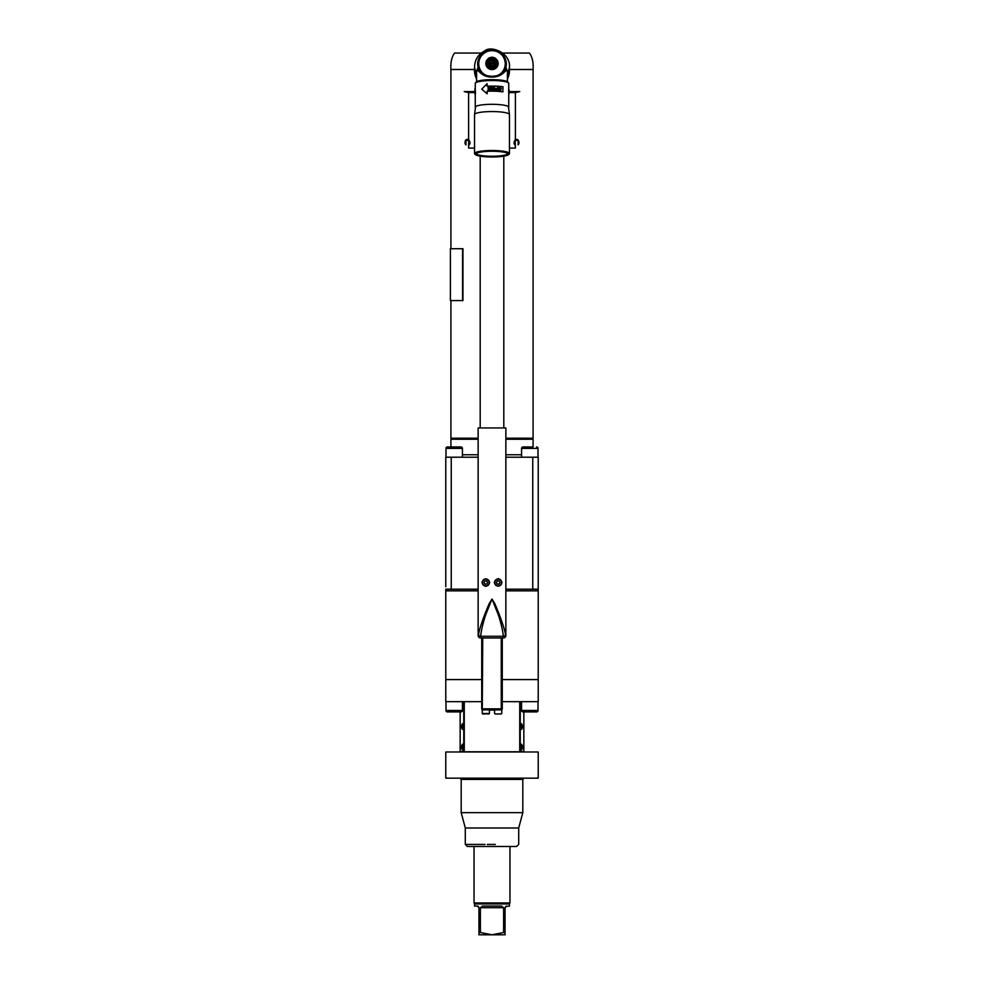 <?xml version="1.0" encoding="UTF-8"?>
<svg xmlns="http://www.w3.org/2000/svg" width="984" height="984" viewBox="0 0 984 984"><rect width="100%" height="100%" fill="white"/><g stroke="black" fill="none" stroke-linecap="round" stroke-linejoin="round"><path stroke-width="1.48" d="M501.262 713.978L495.063 713.978M494.571 713.486L494.571 709.87L501.754 709.87L501.754 713.486M502.271 637.976L502.271 708.849A1.033 1.033 0 0 1 501.25 709.87L482.75 709.87L489.429 709.87L489.429 713.486L482.246 713.486L482.75 637.976M482.246 710.079L481.729 708.849A1.033 1.033 0 0 0 482.75 709.87M505.862 457.216L538.223 457.216L538.223 679.575L502.271 679.575M481.729 679.575L445.777 679.575L445.777 701.654L481.729 701.654M501.754 710.079L502.271 708.849L481.729 708.849L481.729 637.976M478.138 590.831L445.777 590.831L445.777 679.575M538.223 679.575L538.223 701.654L502.271 701.654M519.736 701.654L519.736 751.776L464.263 751.776L464.263 701.654M489.429 710.079L494.571 710.079M464.263 751.567L460.155 751.567L460.155 711.924M523.845 711.924L523.845 751.567L520.241 751.567L519.736 749.513M520.241 701.654L520.241 749.513M445.777 586.722L445.777 457.216L478.138 457.216M445.777 590.831L445.777 589.195L451.238 589.195L451.238 457.216M445.777 482.886L445.777 473.648M463.759 751.567L463.759 701.654M463.759 703.142L462.517 703.142L462.517 708.898L463.759 708.898M463.759 723.683L462.517 723.683L462.517 729.439L463.759 729.439M461.816 726.167L461.533 726.167A4.551 4.551 0 0 1 461.816 724.937L461.816 724.937A4.563 4.563 0 0 0 461.533 726.167L461.816 726.167A4.268 4.268 0 0 0 461.816 726.991L461.533 726.991A4.563 4.563 0 0 0 461.828 728.221L461.828 728.221A4.551 4.551 0 0 1 461.533 726.991L461.816 726.991M463.759 744.224L462.517 744.224L462.517 749.98L463.759 749.98M461.816 746.708L461.533 746.708A4.551 4.551 0 0 1 461.816 745.478L461.816 745.478A4.563 4.563 0 0 0 461.533 746.708L461.816 746.708A4.268 4.268 0 0 0 461.816 747.533L461.533 747.533A4.563 4.563 0 0 0 461.828 748.763L461.828 748.763A4.551 4.551 0 0 1 461.533 747.533L461.816 747.533M520.241 708.898L521.483 708.898L521.483 703.142L520.241 703.142M520.241 729.439L521.483 729.439L521.483 723.683L520.241 723.683M522.184 724.937L522.184 724.937A4.563 4.563 0 0 1 522.467 726.167A4.551 4.551 0 0 0 522.184 724.937L522.184 724.937A4.576 4.576 0 0 0 521.483 723.683M522.467 726.991A4.563 4.563 0 0 1 522.172 728.221L522.172 728.221A4.551 4.551 0 0 0 522.467 726.991L522.467 726.991M522.172 728.221L522.172 728.221A4.576 4.576 0 0 1 521.483 729.439M520.241 749.98L521.483 749.98L521.483 744.224L520.241 744.224M522.184 745.478L522.184 745.478A4.563 4.563 0 0 1 522.467 746.708A4.551 4.551 0 0 0 522.184 745.478L522.184 745.478A4.576 4.576 0 0 0 521.483 744.224M522.467 747.533A4.563 4.563 0 0 1 522.172 748.763L522.172 748.763A4.551 4.551 0 0 0 522.467 747.533L522.467 747.533M522.172 748.763L522.172 748.763A4.576 4.576 0 0 1 521.483 749.98M503.402 637.976A2.46 2.46 90 0 0 505.862 635.516L505.862 427.942L478.138 427.942L478.138 635.516A2.46 2.46 0 0 0 480.598 637.976A2.46 2.46 0 0 1 478.138 635.516L478.531 635.516C478.581 629.145 487.978 605.91 489.491 603.13L491.988 599.047L494.3 602.675C495.444 604.57 505.37 628.751 505.481 635.516L503.119 637.976L503.341 636.267L505.862 635.516A2.46 2.46 90 0 1 503.402 637.976L480.598 637.976M532.762 457.216L532.762 589.195L505.862 589.195M538.223 589.195L532.762 589.195M478.138 589.195L451.238 589.195M462.418 457.216L462.418 448.384A1.439 1.439 0 0 0 460.979 446.945L447.425 446.945A1.439 1.439 0 0 0 445.986 448.384L462.418 448.384M445.986 457.216L445.986 448.384A1.439 1.439 0 0 1 447.425 446.945L449.454 446.945M482 582.257A3.85 3.85 0 0 0 481.988 582.516C484.386 577.633 486.957 577.633 489.688 582.516C486.957 587.399 484.399 587.399 481.988 582.516A3.85 3.85 0 0 0 482 582.774M494.312 582.516C497.043 577.633 499.601 577.633 502.012 582.516C499.614 587.399 497.043 587.399 494.312 582.516M480.659 636.267C481.188 630.646 482.886 623.413 485.764 614.569L492 599.096L498.236 614.569C501.114 623.413 502.812 630.646 503.341 636.267L480.659 636.267L480.881 637.976L478.531 635.516L480.659 636.267M485.419 586.341A3.85 3.85 0 0 0 486.071 586.366M482.246 582.516A3.592 3.592 0 0 1 485.838 578.924A3.592 3.592 0 0 1 489.429 582.516A3.592 3.592 0 0 1 485.838 586.107A3.592 3.592 0 0 1 482.246 582.516A3.592 3.592 0 0 0 485.838 586.107A3.592 3.592 0 0 0 489.429 582.516A3.592 3.592 0 0 0 485.838 578.924A3.592 3.592 0 0 0 482.246 582.516A3.592 3.592 0 0 0 485.838 586.107A3.592 3.592 0 0 0 489.429 582.516A3.592 3.592 0 0 0 485.838 578.924A3.592 3.592 0 0 0 482.246 582.516M486.723 584.053L487.621 582.516L486.723 580.978L484.952 580.978L484.054 582.516L484.952 584.053L486.723 584.053M497.929 578.678A3.85 3.85 0 0 1 498.581 578.69M494.571 582.516A3.592 3.592 0 0 1 498.162 578.924A3.592 3.592 0 0 1 501.754 582.516A3.592 3.592 0 0 1 498.162 586.107A3.592 3.592 0 0 1 494.571 582.516A3.592 3.592 0 0 0 498.162 586.107A3.592 3.592 0 0 0 501.754 582.516A3.592 3.592 0 0 0 498.162 578.924A3.592 3.592 0 0 0 494.571 582.516A3.592 3.592 0 0 0 498.162 586.107A3.592 3.592 0 0 0 501.754 582.516A3.592 3.592 0 0 0 498.162 578.924A3.592 3.592 0 0 0 494.571 582.516M499.048 584.053L499.946 582.516L499.048 580.978L497.277 580.978L496.379 582.516L497.277 584.053L499.048 584.053M538.014 457.216L538.014 448.384A1.439 1.439 0 0 0 536.575 446.945A1.439 1.439 0 0 1 538.014 448.384L521.582 448.384L521.582 457.216M532.172 446.945L523.021 446.945A1.439 1.439 0 0 0 521.582 448.384M527.424 446.945L525.05 446.945M450.918 446.945L450.918 439.245L478.138 439.245M533.082 446.945L533.082 439.245L505.862 439.245M505.862 438.212L533.082 438.212L532.479 439.245M478.138 438.212L450.918 438.212L451.521 439.245M476.588 79.913L474.534 69.495L450.918 69.495L450.918 248.718M466.145 140.368L465.936 140.368A2.878 2.3 90 0 1 468.655 140.368L465.42 140.368L467.277 139.334L468.605 139.777C470.413 141.708 470.413 143.652 468.605 145.595L468.876 140.368A2.878 2.3 90 0 0 467.4 139.802M468.618 139.777L468.605 92.607L464.227 91.586L474.952 91.586L464.251 91.586M507.412 79.913L509.466 69.36M515.333 140.368A2.878 2.3 -90 0 1 518.064 140.368L514.792 140.368L515.395 145.595C513.587 143.652 513.587 141.708 515.395 139.765L515.395 92.607L519.773 91.586L509.048 91.586L519.749 91.586M515.395 139.777L516.723 139.334L518.064 140.368M533.082 438.212L533.082 69.495L509.466 69.495M450.918 300.587L450.918 438.212M462.947 248.718L450.401 248.718L450.401 300.587L462.947 300.587L462.947 248.718M465.936 140.368A2.878 2.3 -90 0 0 465.936 144.992L465.936 140.368L468.655 140.368L468.655 144.992A2.878 2.3 -90 0 0 468.655 140.368L468.655 144.992M465.826 139.9L467.289 139.334M474.534 148.067L468.605 148.067L468.605 145.595M450.918 69.495C450.475 62.632 451.668 57.146 454.51 53.062L481.188 53.062M474.534 70.676A17.466 17.195 -0 0 0 476.588 78.818M507.412 78.818A17.466 17.195 -0 0 0 509.466 70.676M474.534 70.725L476.588 79.63M507.412 79.63L509.466 70.725M533.082 69.495C533.525 62.632 532.332 57.146 529.49 53.062L502.812 53.062M476.588 78.708A17.466 17.195 180 0 1 474.534 70.614L474.534 67.195L476.588 75.288M507.412 78.708A17.466 17.195 -0 0 0 509.466 70.614L509.466 67.195C510.536 52.459 490.881 45.412 484.817 50.799C478.15 54.378 474.731 59.852 474.534 67.195M508.433 82.877A16.433 2.854 180 0 0 508.174 82.435L507.67 81.943A15.916 2.768 180 0 0 492 79.667A15.916 2.768 180 0 0 476.33 81.943L475.826 82.435A16.433 2.854 180 0 0 475.567 82.877M507.412 81.734L507.412 70.762L505.124 67.687L505.124 70.147L503.98 70.86L505.862 70.565C501.975 75.091 497.363 77.244 492 77.023C486.637 77.244 482.025 75.091 478.138 70.565L478.138 67.773L476.588 70.762L476.588 81.734M478.138 70.565L480.02 70.86L478.876 70.147L478.876 67.687L478.039 67.244L476.588 72.312M478.876 67.687L479.023 67.06M507.412 72.312L505.961 67.244A14.317 14.108 180 0 0 492 49.975A14.317 14.108 180 0 0 478.039 67.244L479.134 66.826L478.876 67.515A13.604 13.407 -0 0 0 478.974 67.847L479.294 67.945M502.48 71.992L502.91 72.004A13.604 13.407 -0 0 0 503.107 71.721L503.451 71.229A13.604 13.407 -0 0 0 503.636 70.934L503.931 70.43A13.604 13.407 -0 0 0 504.103 70.122L504.362 69.593A13.604 13.407 -0 0 0 504.497 69.274L504.731 68.732A13.604 13.407 -0 0 0 504.841 68.4L505.026 67.847A13.604 13.407 -0 0 0 505.124 67.527L505.124 67.687M478.974 67.847L479.159 68.4A13.604 13.407 -0 0 0 479.269 68.732L479.626 68.819M479.269 68.732L479.503 69.274A13.604 13.407 -0 0 0 479.638 69.593L480.007 69.655M479.638 69.593L479.897 70.122A13.604 13.407 -0 0 0 480.069 70.43L480.463 70.467M480.069 70.43L480.364 70.934A13.604 13.407 -0 0 0 480.549 71.229L480.967 71.242M480.549 71.229L480.893 71.721A13.604 13.407 -0 0 0 481.09 72.004L481.52 71.992M482.086 73.013L482.123 72.41A13.259 13.05 180 0 1 481.582 71.783L481.459 72.459M478.728 66.937A13.604 13.407 180 0 1 478.654 66.605L478.937 65.928A13.259 13.05 180 0 1 478.827 65.116L478.495 65.682A13.604 13.407 180 0 0 478.544 66.026L478.827 66.149M505.862 70.565L505.961 67.244L504.976 67.06M502.91 72.004L502.418 71.783A13.259 13.05 180 0 1 501.877 72.41L502.307 72.668M502.541 72.459L502.418 71.783M486.969 60.036A6.162 6.064 180 0 0 492 69.606A6.162 6.064 -0 0 0 497.031 60.036M496.858 59.803A6.162 6.064 -0 0 0 495.321 58.425M494.029 57.81A6.162 6.064 -0 0 0 492.898 57.539M505.272 66.937A13.604 13.407 180 0 0 505.346 66.605L505.382 66.051A13.555 13.345 180 0 1 505.333 66.359M505.456 66.026A13.604 13.407 180 0 0 505.505 65.682L505.493 65.129A13.555 13.345 180 0 1 505.469 65.424M505.567 65.092A13.604 13.407 180 0 0 505.591 64.747L505.604 63.948A13.604 13.407 180 0 1 505.604 64.157L505.604 63.776A13.604 13.407 180 0 1 505.604 63.948A13.604 13.407 180 0 0 505.604 63.886M505.604 63.603L505.604 63.776A13.604 13.407 180 0 0 505.604 63.603L505.05 61.402A13.259 13.05 180 0 0 504.866 60.59L503.636 56.826L500.229 53.099M500.499 53.751L500.487 53.677A13.259 13.05 180 0 0 499.823 53.173L496.932 51.279L492.295 50.369L487.621 51.082L484.177 53.173A13.259 13.05 180 0 0 483.513 53.677L480.549 56.531L478.654 61.156A13.604 13.407 180 0 1 478.728 60.824L479.134 60.59A13.259 13.05 180 0 0 478.95 61.402L478.396 63.776A13.604 13.407 180 0 1 478.396 63.603M492.295 50.381L492.049 50.651A13.259 13.05 180 0 1 492.886 50.688L492.652 50.393A13.604 13.407 180 0 0 492.295 50.381M491.951 50.651L491.705 50.381A13.604 13.407 180 0 0 491.348 50.393L491.114 50.688A13.259 13.05 180 0 1 491.951 50.651M487.142 59.803A6.162 6.064 180 0 1 488.679 58.425M489.971 57.81A6.162 6.064 180 0 1 491.102 57.539M478.458 64.477A13.555 13.345 180 0 1 478.458 64.194L478.409 64.747A13.604 13.407 180 0 0 478.433 65.092L478.691 65.239M478.753 63.21A13.259 13.05 180 0 1 478.814 62.386L478.433 62.669A13.604 13.407 180 0 0 478.409 63.013L478.63 63.382M478.507 62.078A13.604 13.407 180 0 1 478.544 61.746L478.937 61.488A13.259 13.05 180 0 0 478.827 62.299L478.691 62.459M478.876 60.245A13.604 13.407 180 0 1 478.974 59.913L479.38 59.716A13.259 13.05 180 0 0 479.147 60.504L479.023 60.639M479.159 59.347A13.604 13.407 180 0 1 479.269 59.028L479.7 58.855A13.259 13.05 180 0 0 479.405 59.63L479.294 59.753M479.503 58.486A13.604 13.407 180 0 1 479.638 58.167L480.069 58.031A13.259 13.05 180 0 0 479.725 58.782L479.614 58.88M479.909 57.638A13.604 13.407 180 0 1 480.069 57.33L480.499 57.22A13.259 13.05 180 0 0 480.106 57.945L480.007 58.044M481.471 55.289A13.604 13.407 180 0 1 481.693 55.03L482.123 55.006A13.259 13.05 180 0 0 481.582 55.633L481.52 55.707A13.259 13.05 180 0 0 481.041 56.371L480.967 56.445A13.259 13.05 180 0 0 480.549 57.146L480.45 57.232M480.992 56.445L480.549 56.531A13.604 13.407 180 0 0 480.377 56.814M481.533 55.707L481.09 55.768A13.604 13.407 180 0 0 480.893 56.039M482.763 53.935A13.604 13.407 180 0 1 483.021 53.702L483.452 53.739A13.259 13.05 180 0 0 482.824 54.292L482.8 54.354A13.259 13.05 180 0 0 482.185 54.944L482.135 55.006M482.763 54.354L482.332 54.341A13.604 13.407 180 0 0 482.099 54.587M483.771 53.099L483.501 53.751M484.239 52.767L484.251 53.124A13.259 13.05 180 0 1 484.94 52.669L484.534 52.57A13.604 13.407 180 0 0 484.239 52.767M485.038 52.263L485.014 52.619A13.259 13.05 180 0 1 485.739 52.201L485.346 52.09A13.604 13.407 180 0 0 485.038 52.263M485.875 51.808L485.813 52.164A13.259 13.05 180 0 1 486.563 51.808L486.194 51.66A13.604 13.407 180 0 0 485.875 51.808M486.736 51.414L486.649 51.771A13.259 13.05 180 0 1 487.424 51.463L487.068 51.291A13.604 13.407 180 0 0 486.736 51.414M487.633 51.094L487.511 51.426A13.259 13.05 180 0 1 488.298 51.18L487.966 50.983A13.604 13.407 180 0 0 487.633 51.094M488.531 50.824L488.384 51.156A13.259 13.05 180 0 1 489.196 50.947L488.876 50.737A13.604 13.407 180 0 0 488.531 50.824M489.466 50.614L489.294 50.934A13.259 13.05 180 0 1 490.106 50.787L489.811 50.553A13.604 13.407 180 0 0 489.466 50.614M490.401 50.467L490.204 50.774A13.259 13.05 180 0 1 491.028 50.688L490.758 50.43A13.604 13.407 180 0 0 490.401 50.467M487.092 65.928A5.806 5.72 180 0 1 486.859 65.547L486.859 66.199A5.806 5.72 0 0 0 487.092 66.592L487.092 65.928L488.236 66.555L488.9 68.376A5.806 5.72 -0 0 0 489.294 68.597L490.622 67.921L491.779 69.249A5.806 5.72 -0 0 0 492.221 69.249L493.378 67.921L494.706 68.597A5.806 5.72 -0 0 0 495.1 68.376L495.764 66.555L495.764 67.244L496.908 66.592A5.806 5.72 -0 0 0 497.141 66.199L497.793 63.099A5.806 5.72 -0 0 0 497.793 62.656L497.141 60.221A5.806 5.72 -0 0 0 496.908 59.827L495.1 58.044A5.806 5.72 -0 0 0 494.706 57.822L492.221 57.17A5.806 5.72 -0 0 0 492 57.17A5.806 5.72 180 0 0 491.779 57.17L489.294 57.822A5.806 5.72 180 0 0 488.9 58.044L487.092 59.827A5.806 5.72 180 0 0 486.859 60.221L486.859 60.873M497.806 62.878L497.806 63.542A5.806 5.72 -0 0 1 497.793 63.763L497.141 64.895M497.141 60.873L497.141 61.5M486.207 63.099A5.806 5.72 180 0 1 486.194 62.878L486.194 63.542A5.806 5.72 -0 0 0 486.207 63.763L486.859 66.199M486.859 64.895L486.207 63.763M488.236 67.244L487.092 66.592M490.622 68.597L489.294 68.597M493.378 68.597L492.221 69.249M495.764 67.244L495.1 68.376M496.908 66.592L496.908 65.928A5.806 5.72 -0 0 0 497.141 65.547M495.764 66.555L496.908 65.928M494.706 68.597L494.706 67.933A5.806 5.72 -0 0 0 495.1 67.712M493.378 67.921L494.706 67.933M491.779 69.249L491.779 68.585A5.806 5.72 180 0 0 492 68.597A5.806 5.72 -0 0 0 492.221 68.585M490.622 67.921L491.779 68.585M489.294 67.933A5.806 5.72 180 0 1 488.9 67.712L488.9 68.376M488.236 66.555L488.9 67.712M486.194 62.878A5.806 5.72 180 0 1 486.207 62.656L486.859 61.5M497.793 63.763L497.793 63.099M492 67.379A4.625 4.551 -0 0 0 496.625 62.828A4.625 4.551 -0 0 0 492 58.277A4.625 4.551 180 0 0 487.375 62.828A4.625 4.551 180 0 0 492 67.379M492 66.371A3.592 3.542 180 0 1 488.408 62.828A3.592 3.542 180 0 1 492 59.286A3.592 3.542 -0 0 1 495.592 62.828A3.592 3.542 -0 0 1 492 66.371M488.408 63.05A3.592 3.542 180 0 1 492 59.729A3.592 3.542 -0 0 1 495.592 63.05M488.913 63.271A3.087 3.038 -0 0 0 492 66.309A3.087 3.038 -0 0 0 495.087 63.271L495.087 63.136A3.087 3.038 -0 0 0 492 60.11A3.087 3.038 -0 0 0 488.913 63.136L488.913 63.271M495.087 63.136A3.087 3.038 180 0 1 492 66.174A3.087 3.038 180 0 1 488.913 63.136M492 65.817A2.718 2.681 -0 0 0 494.718 63.136A2.718 2.681 -0 0 0 492 60.454A2.718 2.681 -0 0 0 489.282 63.136A2.718 2.681 -0 0 0 492 65.817M492 65.251A2.3 2.263 -0 0 0 494.3 62.988A2.3 2.263 -0 0 0 492 60.725A2.3 2.263 180 0 0 489.7 62.988A2.3 2.263 180 0 0 492 65.251M493.181 62.988L492.59 61.98L490.819 62.988L491.41 63.997L493.181 62.988M493.132 63.074L492.59 62.164L490.868 63.074M493.242 50.43L492.972 50.688A13.259 13.05 180 0 1 493.796 50.774L493.599 50.467A13.604 13.407 180 0 0 493.242 50.43M494.189 50.553L493.894 50.787A13.259 13.05 180 0 1 494.706 50.934L494.534 50.614A13.604 13.407 180 0 0 494.189 50.553M495.124 50.737L494.804 50.947A13.259 13.05 180 0 1 495.616 51.156L495.469 50.824A13.604 13.407 180 0 0 495.124 50.737M496.034 50.983L495.702 51.18A13.259 13.05 180 0 1 496.489 51.426L496.367 51.094A13.604 13.407 180 0 0 496.034 50.983M496.932 51.291L496.576 51.463A13.259 13.05 180 0 1 497.351 51.771L497.264 51.414A13.604 13.407 180 0 0 496.932 51.291M497.806 51.66L497.437 51.808A13.259 13.05 180 0 1 498.187 52.164L498.125 51.808A13.604 13.407 180 0 0 497.806 51.66M498.654 52.09L498.261 52.201A13.259 13.05 180 0 1 498.986 52.619L498.962 52.263A13.604 13.407 180 0 0 498.654 52.09M499.466 52.57L499.06 52.669A13.259 13.05 180 0 1 499.749 53.124L499.761 52.767A13.604 13.407 180 0 0 499.466 52.57M501.237 53.935A13.604 13.407 180 0 0 500.979 53.702L500.548 53.739A13.259 13.05 180 0 1 501.176 54.292L501.225 54.218A13.555 13.345 180 0 1 501.36 54.329M501.237 54.354A13.259 13.05 180 0 1 501.815 54.944L501.914 54.6A13.604 13.407 180 0 0 501.668 54.341L501.225 54.218M502.529 55.289A13.604 13.407 180 0 0 502.307 55.03L501.877 55.006A13.259 13.05 180 0 1 502.418 55.633L502.517 55.571A13.555 13.345 180 0 1 502.627 55.707M502.467 55.707A13.259 13.05 180 0 1 502.959 56.371L503.107 56.039A13.604 13.407 180 0 0 502.91 55.768L502.517 55.571M503.008 56.445A13.259 13.05 180 0 1 503.451 57.146L503.636 56.826A13.604 13.407 180 0 0 503.451 56.531L503.107 56.039M504.091 57.638A13.604 13.407 180 0 0 503.931 57.33L503.501 57.22A13.259 13.05 180 0 1 503.894 57.945L504.066 57.908A13.555 13.345 180 0 1 504.152 58.081M504.497 58.486A13.604 13.407 180 0 0 504.362 58.167L503.931 58.031A13.259 13.05 180 0 1 504.275 58.782L504.46 58.757A13.555 13.345 180 0 1 504.534 58.929M504.841 59.347A13.604 13.407 180 0 0 504.731 59.028L504.3 58.855A13.259 13.05 180 0 1 504.595 59.63L504.804 59.618A13.555 13.345 180 0 1 504.866 59.815M505.124 60.245A13.604 13.407 180 0 0 505.026 59.913L504.62 59.716A13.259 13.05 180 0 1 504.853 60.504L505.087 60.516A13.555 13.345 180 0 1 505.136 60.725M505.493 62.078A13.604 13.407 180 0 0 505.456 61.746L505.063 61.488A13.259 13.05 180 0 1 505.173 62.299L505.444 62.336A13.555 13.345 180 0 1 505.469 62.582M505.37 63.382L505.591 63.013A13.604 13.407 180 0 0 505.567 62.669L505.186 62.386A13.259 13.05 180 0 1 505.247 63.21M503.98 70.86C500.475 74.71 496.489 76.543 492 76.358C487.511 76.543 483.525 74.71 480.02 70.86M508.174 82.435A16.433 2.854 180 0 0 492 80.085A16.433 2.854 180 0 0 475.826 82.435M475.321 154.562L474.817 154.07A17.466 3.026 0 0 1 474.534 153.529L474.534 114.587A17.466 3.026 180 0 1 492 111.561A17.466 3.026 180 0 1 509.466 114.587L509.466 153.529A17.466 3.026 0 0 1 509.183 154.07L508.679 154.562A16.949 2.94 0 0 1 492 156.985A16.949 2.94 0 0 1 475.321 154.562A16.949 2.94 0 0 1 475.051 154.045A16.949 2.94 0 0 1 492 151.093A16.949 2.94 0 0 1 508.949 154.045A16.949 2.94 0 0 1 508.679 154.562M474.534 153.529A17.466 3.026 0 0 1 492 150.503A17.466 3.026 0 0 1 509.466 153.529M508.015 154.045A16.015 2.78 0 0 1 492 156.825A16.015 2.78 0 0 1 475.985 154.045A16.015 2.78 0 0 1 476.072 153.762A16.015 2.78 0 0 1 492 151.265A16.015 2.78 0 0 1 507.928 153.762A16.015 2.78 0 0 1 508.015 154.045M507.719 153.504A15.719 2.731 0 0 1 507.719 153.529A15.719 2.731 0 0 1 492 156.259A15.719 2.731 0 0 1 476.281 153.529A15.719 2.731 0 0 1 476.281 153.504M515.395 145.595L515.395 148.067L509.466 148.067M480.192 427.942L480.192 156.149M503.808 156.149L503.808 427.942M516.711 139.334L518.174 139.9M515.112 140.368A2.878 2.3 -90 0 1 516.588 139.802M462.591 248.718L462.591 300.587M538.014 701.654L538.014 710.485L521.582 710.485L521.582 701.654M532.172 711.924L536.575 711.924A1.439 1.439 0 0 0 538.014 710.485M534.546 711.924L523.021 711.924A1.439 1.439 0 0 1 521.582 710.485M525.05 711.924L527.424 711.924M445.777 751.985L538.223 751.985L538.223 778.172L445.777 778.172L445.777 751.985M492 812.649L461.188 812.649L461.188 779.402L522.812 779.402L522.812 812.649L492 812.649M461.188 812.649L465.297 827.987L518.703 827.987L522.812 812.649M492 844.42C526.452 844.42 526.452 844.42 492 844.42C457.548 844.42 457.548 844.42 492 844.42L492.923 844.42M465.297 827.987L465.297 844.42L484.977 844.42M487.314 844.42L488.519 844.42M488.863 844.42L491.077 844.42M492 846.474C460.204 846.474 460.204 846.474 492 846.474C523.796 846.474 523.796 846.474 492 846.474M465.297 844.42L467.351 846.474L474.03 846.474L474.03 902.955L509.97 902.955L509.97 846.474L516.649 846.474L518.703 844.42L518.703 827.987M509.97 846.474L474.03 846.474M493.095 844.42L495.309 844.42M474.03 902.955A1.23 1.23 -90 0 1 474.534 903.964L509.466 903.964A1.23 1.23 90 0 1 509.97 902.955M478.482 906.535L477.314 906.043L478.962 907.691L478.962 934.8L492 934.8L478.962 932.254M474.534 903.964L474.534 906.043L477.314 906.043M509.466 903.964L509.466 906.043L505.53 906.522M505.038 932.254L492 934.8L505.038 934.8L505.038 907.691L506.686 906.043M480.389 907.691L482.554 906.043L501.446 906.043L503.611 907.691L480.389 907.691L480.389 932.254M503.611 907.691L503.611 932.254M462.418 701.654L462.418 710.485L445.986 710.485L445.986 701.654M460.979 711.924L447.425 711.924L460.979 711.924A1.439 1.439 0 0 0 462.418 710.485M447.425 711.924L449.454 711.924L447.425 711.924A1.439 1.439 0 0 1 445.986 710.485M487.621 713.978L489.429 713.486M488.937 713.978L482.246 713.486M482.738 713.978L484.952 713.978M518.15 140.441L518.15 144.906A2.878 2.3 90 0 0 518.15 140.441L518.15 144.906M515.247 144.906L515.247 140.441L515.247 144.906M475.26 88.499L475.26 83.443A16.74 2.903 180 0 1 492 80.528A16.74 2.903 0 0 1 508.74 83.443L508.74 89.692M508.74 93.406L508.74 107.207A16.74 2.903 0 0 0 492 104.304A16.74 2.903 180 0 0 475.26 107.207A16.74 2.903 180 0 0 475.321 107.465M487.055 83.677L487.055 86.186A17.048 2.964 180 0 1 492 86.063A17.048 2.964 180 0 1 502.984 86.752L502.799 91.844A16.74 2.903 180 0 0 492 91.155A16.74 2.903 180 0 0 487.154 91.278L487.154 93.8L481.717 89.175L487.055 83.677L487.154 86.186M475.518 93.541L475.211 93.529A17.048 2.964 180 0 0 474.952 94.046L474.952 89.015A17.048 2.964 180 0 1 475.211 88.499L475.518 93.541A16.74 2.903 180 0 0 475.26 94.058L475.26 107.207M508.74 93.308L508.74 89.753M502.984 91.783A17.048 2.964 180 0 0 492 91.081A17.048 2.964 180 0 0 487.055 91.217L487.055 93.726M490.204 89.95L490.524 90.466A17.048 2.964 180 0 1 491.213 90.454L491.213 86.715A17.048 2.964 180 0 0 490.745 86.727L490.77 90.036L490.745 86.727M490.524 90.466L488.605 87.33L488.605 90.516A17.048 2.964 180 0 0 488.15 90.528L488.15 86.789L488.224 90.528M490.278 89.2L488.839 86.764A17.048 2.964 180 0 0 488.15 86.789M491.828 86.715L491.828 87.195A17.048 2.964 180 0 1 494.14 87.219L494.14 88.486A17.048 2.964 180 0 0 492.135 88.462L492.135 88.941A17.048 2.964 180 0 1 494.14 88.966L494.14 89.999A17.048 2.964 180 0 0 491.828 89.975L491.828 90.454A17.048 2.964 180 0 1 494.608 90.491L494.608 86.752A17.048 2.964 180 0 0 491.828 86.715L491.828 87.195M495.702 88.634L495.21 89.63L496.194 90.553A17.048 2.964 180 0 1 497.966 90.639L497.966 86.9A17.048 2.964 180 0 0 497.523 86.875L497.523 88.548A17.048 2.964 180 0 0 496.194 88.474L496.12 88.535A16.74 2.903 180 0 1 497.424 88.597L497.523 88.548M499.663 87.035A17.048 2.964 180 0 1 500.204 87.084L501.274 88.462L500.204 90.823A17.048 2.964 180 0 0 499.663 90.774L498.531 89.409L499.528 87.084A16.74 2.903 180 0 1 500.057 87.133L501.102 88.511L500.389 90.823M497.523 90.22L497.523 89.027A17.048 2.964 180 0 0 496.12 88.954L496.047 90.196A16.74 2.903 180 0 1 497.424 90.27L497.523 90.22A17.048 2.964 180 0 0 496.12 90.147M500.684 90.147L500.204 87.564A17.048 2.964 180 0 0 499.663 87.515L498.962 88.252L499.528 90.344A16.74 2.903 180 0 1 500.057 90.393L500.684 90.147M500.475 90.294L500.204 90.344A17.048 2.964 180 0 0 499.663 90.294M488.605 87.33L490.549 90.516M488.863 86.826A16.74 2.903 180 0 0 488.224 86.85M490.315 89.249L490.77 90.036M494.14 88.486L494.103 88.548A16.74 2.903 180 0 0 492.135 88.523M494.14 89.999L494.103 90.061A16.74 2.903 180 0 0 491.828 90.036L491.828 90.454M491.828 86.776A16.74 2.903 180 0 1 494.558 86.801L494.558 90.491M497.966 86.9L497.855 90.639M495.887 89.027L496.047 90.196M499.38 87.564L498.839 89.495L499.528 90.344M508.605 91.168L508.74 87.625M508.74 96.567L508.925 91.168M475.211 88.499L475.211 93.529M474.952 93L474.952 93A17.048 2.964 180 0 0 474.952 93.013L474.964 90.368M538.223 590.831L505.862 590.831M482.517 582.516A3.321 3.321 0 0 0 485.838 585.837A3.321 3.321 0 0 0 489.159 582.516A3.321 3.321 0 0 0 485.838 579.195A3.321 3.321 0 0 0 482.517 582.516M494.841 582.516A3.321 3.321 0 0 0 498.162 585.837A3.321 3.321 0 0 0 501.483 582.516A3.321 3.321 0 0 0 498.162 579.195A3.321 3.321 0 0 0 494.841 582.516M462.418 454.756L478.138 454.756M505.862 454.756L521.582 454.756M468.605 92.607L474.952 92.607M507.412 75.288L509.466 67.195M499.749 74.292A13.259 13.05 180 0 1 499.06 74.759M500.487 73.739A13.259 13.05 180 0 1 499.823 74.243M501.176 73.124A13.259 13.05 180 0 1 500.548 73.677M502.959 71.045A13.259 13.05 180 0 1 502.467 71.709M503.451 70.27A13.259 13.05 180 0 1 503.008 70.971M503.894 69.47A13.259 13.05 180 0 1 503.501 70.196M504.275 68.634A13.259 13.05 180 0 1 503.931 69.397M504.595 67.785A13.259 13.05 180 0 1 504.3 68.56M504.853 66.912A13.259 13.05 180 0 1 504.62 67.699M505.05 66.014A13.259 13.05 180 0 1 504.866 66.826M505.173 65.116A13.259 13.05 180 0 1 505.063 65.928M505.247 64.206A13.259 13.05 180 0 1 505.186 65.03M505.247 63.296A13.259 13.05 180 0 1 505.247 64.12M478.753 64.12A13.259 13.05 180 0 1 478.753 63.296M478.814 65.03A13.259 13.05 180 0 1 478.753 64.206M479.134 66.826A13.259 13.05 180 0 1 478.95 66.014M479.38 67.699A13.259 13.05 180 0 1 479.147 66.912M479.7 68.56A13.259 13.05 180 0 1 479.405 67.785M480.069 69.397A13.259 13.05 180 0 1 479.725 68.634M480.499 70.196A13.259 13.05 180 0 1 480.106 69.47M480.992 70.971A13.259 13.05 180 0 1 480.549 70.27M481.533 71.709A13.259 13.05 180 0 1 481.041 71.045M483.452 73.677A13.259 13.05 180 0 1 482.824 73.124M484.177 74.243A13.259 13.05 180 0 1 483.513 73.739M484.94 74.759A13.259 13.05 180 0 1 484.251 74.292M492 77.023L492 76.358M509.048 92.607L515.395 92.607M501.25 637.976L501.25 709.87M462.517 723.683A4.576 4.576 0 0 0 461.791 724.937M461.803 728.221A4.576 4.576 0 0 0 462.517 729.439M462.517 744.224A4.576 4.576 0 0 0 461.791 745.478M461.803 748.763A4.576 4.576 0 0 0 462.517 749.98M479.934 70.725C485.838 76.469 486.588 75.633 492 76.346C497.412 75.645 498.175 76.457 504.066 70.725M509.466 114.587L508.408 106.543M474.534 114.587L475.592 106.543M461.188 779.402L459.958 778.172M522.812 779.402L524.042 778.172M509.048 89.778L509.048 93.295M474.952 90.27L474.952 92.828"/></g></svg>

